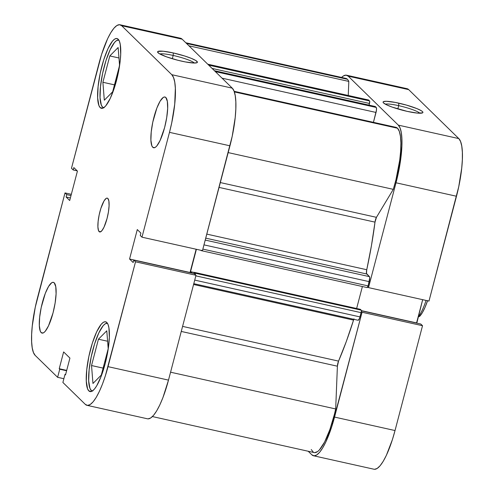 <?xml version="1.0" encoding="UTF-8"?>
<svg xmlns="http://www.w3.org/2000/svg" width="494" height="494" viewBox="0 0 494 494"><rect width="100%" height="100%" fill="white"/><g stroke="black" fill="none" stroke-linecap="round" stroke-linejoin="round"><path stroke-width="0.74" d="M103.715 107.723L103.74 107.723A34.673 8.528 102.6 0 1 103.691 107.717A34.673 8.528 102.6 0 1 102.524 107.05A34.673 8.528 102.6 0 1 103.493 69.469A34.673 8.528 102.6 0 1 118.758 40.033A34.673 8.528 102.6 0 1 118.807 40.045L118.758 40.033M92.359 390.982L92.378 390.989A34.673 8.528 102.6 0 1 92.329 390.976A34.673 8.528 102.6 0 1 91.162 390.316A34.673 8.528 102.6 0 1 92.131 352.735A34.673 8.528 102.6 0 1 107.402 323.298A34.673 8.528 102.6 0 1 107.451 323.311M41.181 332.598A26.003 6.397 102.6 0 1 41.91 304.415A26.003 6.397 102.6 0 1 53.358 282.34A26.003 6.397 102.6 0 1 54.235 282.834L53.074 282.302L51.703 282.741L48.56 286.446L45.287 293.393L41.212 307.472L39.656 317.216L39.322 325.515L40.267 331.104L41.181 332.598L42.342 333.135L43.713 332.697L45.238 331.295L48.505 325.867L53.031 312.918L55.124 303.001L56.088 293.8L55.773 286.718L54.235 282.834A26.003 6.397 102.6 0 1 53.506 311.022A26.003 6.397 102.6 0 1 42.058 333.098A26.003 6.397 102.6 0 1 41.181 332.598L43.064 333.018L41.181 332.598M152.757 147.261A26.003 6.397 102.6 0 1 153.486 119.079A26.003 6.397 102.6 0 1 164.934 97.003A26.003 6.397 102.6 0 1 165.811 97.497L164.65 96.966L163.279 97.404L160.136 101.109L156.864 108.056L152.788 122.135L151.232 131.879L150.898 140.179L151.843 145.767L152.757 147.261L153.918 147.799L155.289 147.36L156.814 145.958L160.081 140.531L164.607 127.582L166.7 117.665L167.664 108.464L167.349 101.381L165.811 97.497A26.003 6.397 102.6 0 1 165.082 125.686A26.003 6.397 102.6 0 1 153.634 147.762A26.003 6.397 102.6 0 1 152.757 147.261L154.641 147.681L152.757 147.261M99.146 231.637A17.333 4.267 102.6 0 1 99.627 212.846A17.333 4.267 102.6 0 1 107.26 198.131A17.333 4.267 102.6 0 1 107.846 198.465L107.068 198.106L106.161 198.397L104.061 200.867L100.862 208.412L99.164 214.884L98.127 221.38L97.905 226.913L98.534 230.642L99.918 231.995L101.85 230.766L104.03 227.147L107.044 218.515L108.439 211.901L109.081 205.77L108.871 201.052L107.846 198.465A17.333 4.267 102.6 0 1 107.365 217.255A17.333 4.267 102.6 0 1 99.726 231.97A17.333 4.267 102.6 0 1 99.146 231.637L100.399 231.914L99.146 231.637M173.178 55.445A18.42 2.692 14.7 0 0 159.828 53.963A18.42 2.692 -165.3 0 1 173.178 55.445L172.32 58.73L173.178 55.445A18.42 2.692 -165.3 0 1 194.401 63.034A18.42 2.692 14.7 0 0 173.178 55.445L173.277 52.938L173.178 55.445M181.706 61.176A20.587 3.007 -165.3 0 1 157.685 52.321A20.587 3.007 -165.3 0 1 173.277 52.938L184.812 56.044L191.345 58.372L195.772 60.509L197.415 62.114L197.094 62.639L194.241 63.034L185.423 61.941L177.821 60.249L166.7 56.903L159.21 53.605L157.567 52L157.889 51.475L163.168 51.222L173.277 52.938A20.587 3.007 -165.3 0 1 197.069 62.652A20.587 3.007 -165.3 0 1 181.706 61.176M100.202 107.63A35.753 8.793 102.6 0 1 101.202 68.876A35.753 8.793 102.6 0 1 116.942 38.52A35.753 8.793 102.6 0 1 118.152 39.205L116.553 38.47L114.67 39.075L112.57 41.002L108.075 48.468L103.752 59.731L100.245 73.081L98.102 86.481L97.645 97.892L98.942 105.58L100.202 107.63L101.801 108.365L103.684 107.76L105.778 105.833L110.273 98.368L114.602 87.105L118.103 73.754L120.246 60.354L120.697 54.278L120.264 44.546L119.406 41.255L118.152 39.205A35.753 8.793 102.6 0 1 117.152 77.959A35.753 8.793 102.6 0 1 101.406 108.316A35.753 8.793 102.6 0 1 100.202 107.63L102.789 108.205L100.202 107.63M88.84 390.896A35.753 8.793 102.6 0 1 89.84 352.136A35.753 8.793 102.6 0 1 105.586 321.785A35.753 8.793 102.6 0 1 106.79 322.471L105.191 321.73L103.308 322.335L101.214 324.262L96.719 331.727L92.39 342.997L88.889 356.341L86.746 369.747L86.289 381.158L87.586 388.84L88.84 390.896L90.439 391.631L92.322 391.026L94.416 389.099L96.645 385.925L101.14 376.379L105.136 363.831L108.013 350.197L109.335 337.544L108.908 327.812L108.044 324.521L106.79 322.471A35.753 8.793 102.6 0 1 105.79 361.225A35.753 8.793 102.6 0 1 90.044 391.581A35.753 8.793 102.6 0 1 88.84 390.896L91.427 391.47L88.84 390.896M120.005 24.768L180.483 38.236A49.838 12.264 -77.4 0 1 182.163 39.193L121.685 25.725L171.795 74.693L232.273 88.154L182.163 39.193L121.685 25.725A49.838 12.264 102.6 0 0 120.005 24.768A49.838 12.264 102.6 0 0 98.973 63.454L71.476 168.287L101.61 54.34L107.643 38.637L110.81 32.647L113.91 28.226L116.831 25.546L119.455 24.7L121.685 25.725L171.795 74.693L173.542 77.552L174.746 82.134L175.351 88.265L174.715 104.172L171.727 122.852L169.485 132.349L141.982 237.182L140.253 235.49L140.883 233.088L137.289 229.574L129.564 259.017L133.158 262.53L133.788 260.122L135.517 261.814L108.013 366.647L168.491 380.114L195.994 275.275L135.517 261.814L105.376 375.761L102.449 384.141L99.343 391.464L96.182 397.448L93.082 401.869L90.161 404.555L87.537 405.401L85.308 404.37L62.886 382.461L65.004 374.378L65.523 374.878L69.926 358.082L63.627 351.932L59.224 368.728L59.737 369.228L57.619 377.317L63.868 378.707L57.619 377.317L35.198 355.408L57.619 377.317L59.737 369.228L66.604 370.759L59.737 369.228L59.224 368.728L66.696 370.389L59.224 368.728L63.627 351.932L69.926 358.082L65.523 374.878L65.004 374.378L65.616 374.514L65.004 374.378L62.886 382.461L85.308 404.37A49.838 12.264 102.6 0 0 86.987 405.327L147.459 418.795A49.838 12.264 -77.4 0 0 168.491 380.114L195.994 275.275L194.266 273.59L195.994 275.275L135.517 261.814L133.788 260.122L194.266 273.59L133.788 260.122L133.158 262.53L129.564 259.017L190.042 272.484L196.143 249.242L190.258 272.694L129.564 259.017L137.289 229.574L140.883 233.088L140.253 235.49L141.982 237.182L202.46 250.643L232.205 136.319L235.193 117.64L235.817 109.174L235.829 101.733L235.224 95.601L234.02 91.02L232.273 88.154L182.163 39.193L179.933 38.168M148.015 418.863L150.639 418.017L153.554 415.337L156.66 410.915L159.821 404.926L162.927 397.602L168.491 380.114L108.013 366.647A49.838 12.264 102.6 0 1 86.987 405.327M35.198 355.408L33.45 352.549L32.246 347.961L31.641 341.836L31.647 334.395L32.277 325.929L35.265 307.249L65.01 192.919L66.739 194.605L66.11 197.013L69.703 200.521L77.428 171.078L73.834 167.571L73.205 169.973L71.476 168.287L73.205 169.973L77.206 170.868L73.205 169.973L73.834 167.571L77.428 171.078L69.703 200.521L66.11 197.013L70.37 197.964L66.11 197.013L66.739 194.605L71.006 195.556L66.739 194.605L65.01 192.919L37.507 297.752A49.838 12.264 102.6 0 0 35.198 355.408M202.46 250.643L229.957 145.81L169.485 132.349L141.982 237.182L202.46 250.643M71.327 194.321L65.01 192.919L71.327 194.321M169.485 132.349L229.957 145.81A49.838 12.264 -77.4 0 0 232.273 88.154L171.795 74.693A49.838 12.264 102.6 0 1 169.485 132.349M106.778 330.801L98.442 339.205L107.606 341.243L98.442 339.205L91.532 365.541L103.116 368.116L91.532 365.541L92.958 383.474L101.289 375.07L108.198 348.733L106.778 330.801L98.442 339.205L91.532 365.541L92.958 383.474L101.289 375.07L108.198 348.733L106.778 330.801M92.711 391.026L91.162 390.316L89.945 388.321L88.685 380.868L89.13 369.802L91.211 356.81L94.607 343.867L98.8 332.944L103.16 325.7L105.191 323.836L107.402 323.298M102.894 82.276L104.314 100.208L112.651 91.81L119.56 65.474L118.134 47.535L109.804 55.939L118.961 57.977L109.804 55.939L102.894 82.276L114.472 84.857L102.894 82.276L104.314 100.208L112.651 91.81L119.56 65.474L118.134 47.535L109.804 55.939L102.894 82.276M104.073 107.766L102.524 107.05L101.307 105.061L100.047 97.608L100.492 86.543L102.567 73.544L105.963 60.601L110.162 49.678L114.522 42.441L116.553 40.57L118.807 40.045M419.906 113.243A18.42 2.692 14.7 0 0 398.683 105.654L398.788 103.147A20.587 3.007 -165.3 0 1 422.58 112.86A20.587 3.007 -165.3 0 1 407.21 111.378L392.205 107.112L386.617 104.833L383.523 102.931L383.072 102.209L383.393 101.684L386.246 101.289L395.064 102.382L406.562 105.123L416.85 108.581L421.277 110.712L422.475 111.601L422.92 112.323L422.605 112.848L417.319 113.095L407.21 111.378A20.587 3.007 -165.3 0 1 383.19 102.53A20.587 3.007 -165.3 0 1 398.788 103.147L398.683 105.654A18.42 2.692 -165.3 0 1 419.906 113.243M397.824 108.939L398.683 105.654L397.824 108.939M346.541 75.205A49.838 12.264 102.6 0 1 348.221 76.162L408.692 89.63L348.221 76.162L398.325 125.13L458.803 138.592L408.692 89.63A49.838 12.264 -77.4 0 0 407.013 88.673L346.541 75.205A49.838 12.264 102.6 0 0 341.582 77.435L343.361 75.983L345.985 75.137L348.221 76.162L398.325 125.13L400.078 127.989L401.276 132.571L401.888 138.703L401.875 146.144L400.029 163.773L396.015 182.786L456.493 196.248L428.99 301.081L368.512 287.619L396.015 182.786L368.512 287.619L367.783 286.909L368.512 287.619L428.99 301.081L458.735 186.751L461.723 168.071L462.353 159.605L462.359 152.164L461.754 146.039L460.55 141.451L458.803 138.592L408.692 89.63L406.463 88.599M308.194 451.25L311.838 454.807L308.194 451.25M361.324 311.541L362.053 312.251L331.912 426.199L325.879 441.902L322.712 447.885L319.612 452.306L316.691 454.993L314.067 455.832L311.838 454.807A49.838 12.264 102.6 0 0 313.517 455.764A49.838 12.264 102.6 0 0 334.549 417.084L362.053 312.251L422.524 325.713L420.795 324.027L361.367 310.794L420.795 324.027L422.524 325.713L395.027 430.546L422.524 325.713L362.053 312.251L361.324 311.541M374.545 469.3L377.169 468.454L380.09 465.774L383.19 461.353L386.357 455.363L392.39 439.66L395.027 430.546L334.549 417.084L395.027 430.546A49.838 12.264 -77.4 0 1 373.995 469.232L313.517 455.764M416.794 323.132L422.673 299.679L416.572 322.922L361.355 310.627L416.794 323.132M458.803 138.592L398.325 125.13A49.838 12.264 102.6 0 1 396.015 182.786L456.493 196.248A49.838 12.264 -77.4 0 0 458.803 138.592M385.332 104.172A18.42 2.692 -165.3 0 1 398.683 105.654A18.42 2.692 14.7 0 0 385.332 104.172M427.557 300.766A32.505 7.997 -77.4 0 1 419.554 316.45L418.319 316.796A34.673 8.528 -77.4 0 0 426.075 300.432A34.673 8.528 102.6 0 1 418.319 316.796L419.554 316.45L422.228 312.856L424.982 307.447L427.613 300.593M234.137 91.316L395.941 127.341A46.59 11.461 -77.4 0 1 397.509 128.236L399.288 131.293L400.436 136.288L400.893 143.007L400.646 151.121L399.708 160.247L395.941 179.828L393.292 189.35L376.447 217.329A4.335 1.068 -77.4 0 0 375.002 222.133L371.445 245.66L366.752 269.73A4.335 1.068 -77.4 0 0 366.733 273.997L205.732 238.151L366.733 273.997L369.438 276.646A4.335 1.068 -77.4 0 1 369.24 281.66L203.973 244.863L369.24 281.66L368.123 285.909A2.167 0.531 -77.4 0 1 367.209 287.594A2.167 0.531 -77.4 0 1 367.135 287.551L368.123 285.909L369.753 277.826L369.438 276.646L366.492 273.454L366.752 269.73L206.795 234.113L366.752 269.73A149.515 36.784 -77.4 0 0 375.002 222.133L376.447 217.329L393.292 189.35L228.179 152.59L393.292 189.35A46.59 11.461 -77.4 0 0 397.509 128.236L234.341 91.909L397.509 128.236A46.59 11.461 -77.4 0 0 395.78 127.31M185.806 42.75L345.831 78.379A46.59 11.461 -77.4 0 1 347.399 79.275A46.59 11.461 -77.4 0 1 348.813 81.417L348.251 95.472L348.813 81.417L188.949 45.825L348.813 81.417A46.59 11.461 -77.4 0 0 347.399 79.275L186.528 43.453L347.399 79.275L345.781 78.367M314.678 452.652L317.673 451.535L319.328 450.028L324.614 442L329.862 429.589L334.419 414.343L335.679 408.958L337.396 366.202L338.544 361.108L182.589 326.386L338.544 361.108A149.515 36.784 -77.4 0 0 353.537 320.106L193.58 284.488L353.537 320.106L354 318.858M375.002 222.133L219.046 187.405L375.002 222.133M207.746 64.189L368.543 99.992A4.335 1.068 -77.4 0 1 368.685 100.072L207.813 64.257L368.685 100.072L369.598 100.961A2.167 0.531 -77.4 0 1 369.493 103.468L212.074 68.419L369.493 103.468L369.061 105.136L369.722 101.282L368.493 99.986M311.245 449.552L313.369 452.251M152.418 416.566L314.221 452.59A46.59 11.461 -77.4 0 0 335.679 408.958L337.396 366.202L181.261 331.437L337.396 366.202A4.335 1.068 -77.4 0 1 338.544 361.108L346.263 341.644L353.537 320.106M358.212 320.279L359.509 318.426L361.281 311.831L361.336 310.473L360.367 309.33L194.309 272.355L194 273.528L194.309 272.355L360.367 309.33L361.207 310.152L195.155 273.182L194.309 272.355L195.155 273.182L361.207 310.152A2.167 0.531 -77.4 0 1 361.108 312.659L195.84 275.862L361.108 312.659L359.99 316.907L194.729 280.11L359.99 316.907A4.335 1.068 -77.4 0 1 358.162 320.273L193.79 283.673M356.631 308.497L362.392 286.52L356.631 308.497M375.162 106.519A2.167 0.531 -77.4 0 1 375.242 106.513A2.167 0.531 -77.4 0 1 375.317 106.55L214.439 70.735L375.317 106.55L376.224 107.439L215.347 71.624L376.224 107.439A4.335 1.068 -77.4 0 1 376.027 112.453L222.053 78.169L376.027 112.453L373.433 122.333L376.477 110.001L376.379 107.686L375.107 106.543M195.229 274.862L195.155 273.182A2.167 0.531 102.6 0 1 195.266 274.565M191.987 273.083L190.536 271.663L196.402 249.297L190.536 271.663L191.987 273.083M201.459 250.421A2.167 0.531 102.6 0 1 201.157 250.619A2.167 0.531 102.6 0 1 201.083 250.582L200.768 250.267L201.293 250.588L201.552 250.279M376.447 217.329L220.318 182.564L376.447 217.329M335.679 408.958L170.566 372.198L335.679 408.958M369.438 276.646L205.226 240.084L369.438 276.646M368.123 285.909L202.861 249.112L368.123 285.909M194.272 272.497L190.536 271.663L194.272 272.497M369.598 100.961L208.721 65.14L369.598 100.961M367.209 287.594L201.157 250.619M375.242 106.513L214.408 70.698"/></g></svg>
